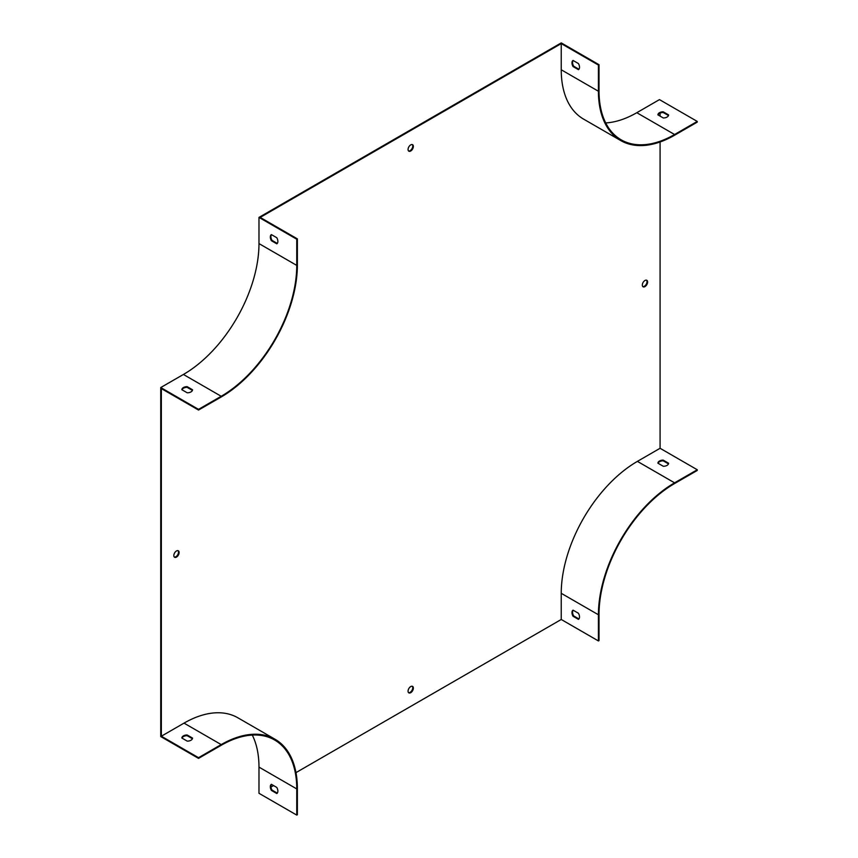 <?xml version="1.0" encoding="UTF-8"?>
<svg xmlns="http://www.w3.org/2000/svg" width="858" height="858" viewBox="0 0 858 858"><rect width="100%" height="100%" fill="white"/><g stroke="black" fill="none" stroke-linecap="round" stroke-linejoin="round"><path stroke-width="1.29" d="M561.239 43.597L561.239 69.777A107.722 62.194 120 0 0 583.547 119.09L620.72 140.551A107.722 62.194 -60 0 1 598.412 91.238L598.412 65.058L561.239 43.597L260.188 217.406L297.372 238.867L297.372 265.047A107.722 62.194 -60 0 1 221.203 396.975L198.53 410.06L161.347 388.599L161.347 736.218L184.02 723.133A107.722 62.194 120 0 1 237.881 717.803L275.053 739.264A107.722 62.194 -60 0 1 297.372 788.577L297.372 814.746L296.761 815.1L258.977 793.285L258.977 767.106A106.864 61.701 120 0 0 252.284 735.07M697.254 469.755L697.254 470.452L674.581 483.537A106.864 61.701 -60 0 0 599.023 614.414L599.023 640.594L598.412 640.947L598.412 614.768A107.722 62.194 -60 0 1 674.581 482.839L697.254 469.755L660.081 448.284L637.408 461.379A107.722 62.194 120 0 0 561.239 593.307L561.239 619.476L295.978 772.629M273.563 785.563L270.956 787.065M660.081 448.284L660.081 141.978M660.081 116.109L660.081 113.106M410.714 686.572A3.743 2.156 120 0 0 408.269 689.875A3.743 2.156 120 0 0 408.848 692.867A3.743 2.156 120 0 0 410.714 692.685A3.743 2.156 120 0 0 413.159 689.392A3.743 2.156 120 0 0 412.58 686.389A3.743 2.156 120 0 0 410.714 686.572M410.714 144.895A3.743 2.156 120 0 0 408.269 148.198A3.743 2.156 120 0 0 408.848 151.19A3.743 2.156 120 0 0 412.58 149.035A3.743 2.156 120 0 0 412.58 144.712A3.743 2.156 120 0 0 410.714 144.895M176.469 550.975A3.743 2.156 120 0 0 174.024 554.279A3.743 2.156 120 0 0 174.592 557.271A3.743 2.156 120 0 0 178.335 555.115A3.743 2.156 120 0 0 178.335 550.793A3.743 2.156 120 0 0 176.469 550.975M644.959 280.491A3.743 2.156 120 0 0 642.524 283.794A3.743 2.156 120 0 0 643.092 286.786A3.743 2.156 120 0 0 644.959 286.604A3.743 2.156 120 0 0 647.404 283.312A3.743 2.156 120 0 0 646.835 280.309A3.743 2.156 120 0 0 644.959 280.491M408.569 692.653A3.743 2.156 120 0 0 410.113 692.331A3.743 2.156 120 0 0 412.462 689.317A3.743 2.156 120 0 0 412.258 686.261M408.569 150.976A3.743 2.156 120 0 0 411.979 148.681A3.743 2.156 120 0 0 412.258 144.584M605.716 122.93A106.864 61.701 120 0 0 636.797 112.709L659.47 99.614L697.254 121.428L674.581 134.513A106.864 61.701 -60 0 1 621.149 139.811A106.864 61.701 -60 0 1 599.023 90.894L599.023 64.715L561.239 42.9L258.977 217.406L258.977 243.586A106.864 61.701 -60 0 1 183.419 374.463L160.746 387.548L160.746 736.572L198.53 758.386L198.53 757.689L161.347 736.218M174.313 557.057A3.743 2.156 120 0 0 177.735 554.761A3.743 2.156 120 0 0 178.003 550.664M642.814 286.572A3.743 2.156 120 0 0 644.358 286.25A3.743 2.156 120 0 0 646.707 283.237A3.743 2.156 120 0 0 646.503 280.18M578.925 69.251L573.648 66.205A5.341 3.089 60 0 1 573.165 60.521M598.412 65.058L599.023 64.715M297.372 238.867L296.761 239.221L258.977 217.406M276.791 237.72L271.396 234.609A5.341 3.089 -120 0 0 271.396 240.712L276.791 243.833A5.341 3.089 -120 0 0 276.791 237.72M296.761 239.221L296.761 265.401A106.864 61.701 -60 0 1 221.203 396.278L198.53 409.363L160.746 387.548M187.248 392.814A5.341 3.089 0 0 0 192.535 389.768L187.141 386.647A5.341 3.089 0 0 0 181.853 389.704L187.248 392.814M198.53 410.06L198.53 409.363M181.971 738.095A5.341 3.089 180 0 1 187.141 735.671L192.417 738.717M198.53 758.386L221.203 745.291A106.864 61.701 -60 0 1 274.635 740.004A106.864 61.701 -60 0 1 296.761 788.92L296.761 815.1M276.791 793.532A5.341 3.089 -120 0 0 276.791 787.43L271.396 784.309A5.341 3.089 -120 0 0 271.396 790.422L276.791 793.532M598.412 640.947L561.239 619.476M578.925 618.961L573.648 615.915A5.341 3.089 60 0 1 573.165 610.22M658.032 463.245A5.341 3.089 180 0 1 663.191 460.821L668.468 463.867M697.254 121.428L697.254 122.126L674.581 135.221A107.722 62.194 -60 0 1 620.72 140.551M668.596 114.918L663.191 111.797A5.341 3.089 -0 0 0 657.904 114.854L663.298 117.975A5.341 3.089 -0 0 0 668.596 114.918M192.417 390.39L187.141 387.344A5.341 3.089 0 0 0 181.971 389.779M271.514 234.684A5.341 3.089 -120 0 0 271.997 240.369L277.273 243.415M187.141 387.344L187.141 386.647M271.997 240.369L271.396 240.712M271.514 784.384A5.341 3.089 -120 0 0 271.997 790.068L277.273 793.114M198.53 757.689L221.203 744.594A107.722 62.194 -60 0 1 275.053 739.264M192.535 738.084A5.341 3.089 180 0 1 187.248 741.14L181.853 738.019A5.341 3.089 180 0 1 187.141 734.974L192.535 738.084M668.596 463.234A5.341 3.089 180 0 1 663.298 466.291L657.904 463.17A5.341 3.089 180 0 1 663.191 460.124L668.596 463.234M578.442 613.266A5.341 3.089 60 0 1 578.442 619.379L573.047 616.259A5.341 3.089 60 0 1 573.047 610.156L578.442 613.266M578.442 63.567A5.341 3.089 60 0 1 578.442 69.67L573.047 66.559A5.341 3.089 60 0 1 573.047 60.446L578.442 63.567M668.468 115.54L663.191 112.495A5.341 3.089 -0 0 0 658.032 114.929M271.997 790.068L271.396 790.422M663.191 460.124L663.191 460.821M573.047 66.559L573.648 66.205M187.141 734.974L187.141 735.671M573.047 616.259L573.648 615.915M663.191 112.495L663.191 111.797M674.581 134.513L636.797 112.709M296.761 265.401L258.977 243.586M221.203 396.278L183.419 374.463M296.761 788.92L258.977 767.106M221.203 744.594L184.02 723.133M674.581 482.839L637.408 461.379M598.412 614.768L561.239 593.307M598.412 91.238L561.239 69.777"/></g></svg>
